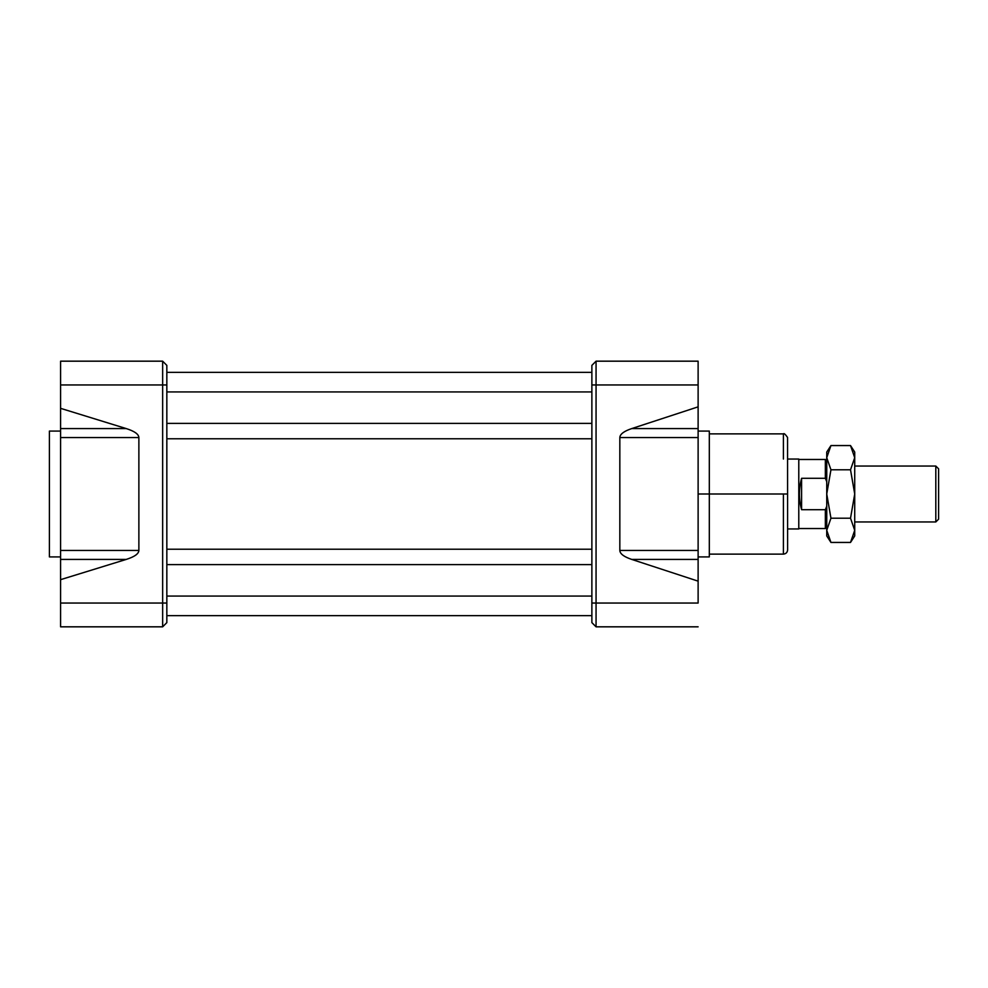 <?xml version="1.0" encoding="UTF-8"?>
<svg xmlns="http://www.w3.org/2000/svg" width="988" height="988" viewBox="0 0 988 988"><rect width="100%" height="100%" fill="white"/><g stroke="black" fill="none" stroke-linecap="round" stroke-linejoin="round"><path stroke-width="1.48" d="M596.06 361.176L698.121 361.176L698.121 384.95L698.121 361.176L596.06 361.176L596.06 626.824L591.874 622.625L591.874 365.375L596.06 361.176L596.06 384.95L698.121 384.95L596.06 384.95L596.06 626.824L698.121 626.824L596.06 626.824L591.874 622.625L591.874 603.051L596.06 603.051L591.874 603.051L591.874 384.95L596.06 384.95L591.874 384.95L591.874 365.375L596.06 361.176M698.121 603.051L698.121 550.427L698.121 559.418L631.74 559.418C623.934 556.8 619.97 553.811 619.834 550.427L619.834 437.573C619.97 434.189 623.934 431.2 631.74 428.582L698.121 406.846L698.121 494L709.31 494L709.31 431.089L698.121 431.089L698.121 437.573L698.121 384.95L698.121 406.846L631.74 428.582C623.934 431.2 619.97 434.189 619.834 437.573L619.834 550.427C619.97 553.811 623.934 556.8 631.74 559.418L698.121 581.154L698.121 559.418L631.74 559.418L698.121 581.154L698.121 603.051L596.06 603.051L698.121 603.051M698.121 528.951L698.121 550.427L619.834 550.427L698.121 550.427L698.121 437.573L619.834 437.573L698.121 437.573L698.121 556.911L709.31 556.911L709.31 433.88L783.41 433.88C783.892 433.016 785.275 434.189 787.547 437.425L787.609 549.921C787.35 552.477 785.954 553.873 783.41 554.12L783.41 494L787.609 494M60.589 361.176L162.649 361.176L162.649 384.95L60.589 384.95L60.589 361.176L162.649 361.176L166.836 365.375L166.836 622.625L162.649 626.824L60.589 626.824L60.589 437.573L60.589 550.427L138.876 550.427C138.728 553.811 134.516 556.8 126.242 559.418L60.589 579.66L60.589 550.427L60.589 556.911L60.589 550.427L138.876 550.427C138.728 553.811 134.516 556.8 126.242 559.418L60.589 579.66L60.589 603.051L162.649 603.051L162.649 361.176L166.836 365.375L166.836 622.625L162.649 626.824L162.649 384.95L166.836 384.95L60.589 384.95L60.589 361.176M60.589 437.573L60.589 408.34L60.589 428.582L126.242 428.582L60.589 408.34L60.589 384.95L60.589 408.34L126.242 428.582C134.516 431.2 138.728 434.189 138.876 437.573L138.876 550.427L138.876 437.573L60.589 437.573L60.589 431.089L49.4 431.089L49.4 556.911L60.589 556.911L49.4 556.911L49.4 431.089L60.589 431.089L60.589 437.573L60.589 428.582L126.242 428.582C134.516 431.2 138.728 434.189 138.876 437.573L60.589 437.573M591.874 615.635L166.836 615.635L591.874 615.635M166.836 564.605L591.874 564.605L166.836 564.605M166.836 549.229L591.874 549.229L166.836 549.229M166.836 438.771L591.874 438.771L166.836 438.771M166.836 423.395L591.874 423.395L166.836 423.395M166.836 372.365L591.874 372.365L166.836 372.365M938.6 468.831L938.6 519.169L935.809 521.96L935.809 466.04L935.809 521.96L938.6 519.169L938.6 468.831L935.809 466.04L854.719 466.04L935.809 466.04L938.6 468.831M854.719 521.96L935.809 521.96L854.719 521.96M787.609 528.951L798.786 528.951L798.786 459.05L798.786 528.951L787.609 528.951M787.609 459.05L798.786 459.05L787.609 459.05M825.351 459.469L825.351 478.303L826.746 481.675L825.351 478.303L826.746 481.675L825.351 478.303L801.589 478.303L801.589 509.697C798.699 499.236 798.699 488.764 801.589 478.303L801.589 509.697L825.351 509.697L826.746 506.325L825.351 509.697L825.351 528.531L798.786 528.531L825.351 528.531L826.746 527.135L825.351 528.531L825.351 509.697L801.589 509.697C798.699 499.236 798.699 488.764 801.589 478.303L825.351 478.303L825.351 459.469L798.786 459.469L825.351 459.469L826.746 460.865M826.746 452.059L826.746 457.679L830.945 445.563L826.746 452.059M850.52 445.563L854.719 452.059L854.719 457.679L850.52 469.782L854.719 494L854.719 457.679L850.52 445.563L830.945 445.563L850.52 445.563L854.719 457.679L850.52 469.782L854.719 494L850.52 518.218L830.945 518.218L826.746 494L826.746 530.321L830.945 518.218L826.746 494L826.746 457.679C826.746 450.244 826.746 450.244 826.746 457.679L826.746 535.941L830.945 542.437L826.746 530.371M854.719 457.629L854.719 457.679C854.719 450.244 854.719 450.244 854.719 457.679L854.719 494L850.52 518.218L854.719 530.321L854.719 494L854.719 530.321L850.52 542.437L830.945 542.437L826.746 530.321C826.746 537.756 826.746 537.756 826.746 530.321L830.945 518.218L850.52 518.218L854.719 530.321L850.52 542.437L830.945 542.437M826.746 457.679L830.945 469.782L850.52 469.782L830.945 469.782L826.746 494L830.945 469.782L826.746 457.679L830.945 445.563M854.719 530.321C854.719 537.756 854.719 537.756 854.719 530.321L854.719 535.941L850.52 542.437M783.41 459.05L783.41 433.88M783.41 554.12L709.31 554.12L709.31 494L783.41 494L783.41 528.951M631.74 428.582L698.121 428.582L631.74 428.582M60.589 626.824L60.589 603.051L166.836 603.051L162.649 603.051L162.649 626.824L60.589 626.824M126.242 559.418L60.589 559.418L126.242 559.418M166.836 408.711L166.836 494M591.874 391.94L166.836 391.94L591.874 391.94M591.874 596.06L166.836 596.06L591.874 596.06"/></g></svg>
